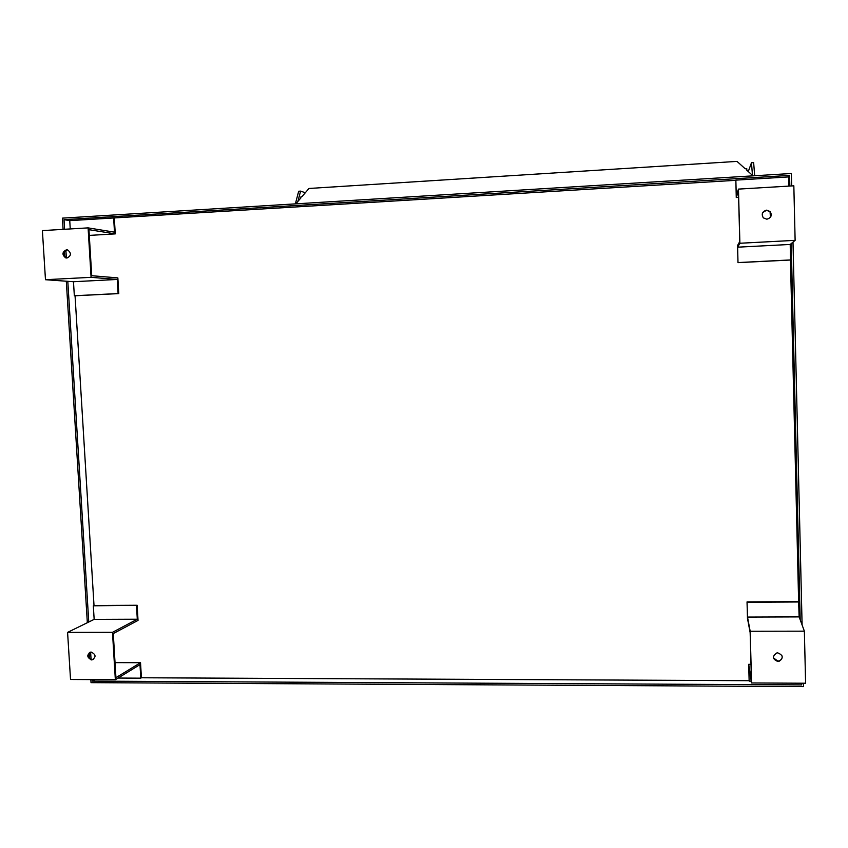<?xml version="1.0" encoding="UTF-8"?>
<svg xmlns="http://www.w3.org/2000/svg" width="848" height="848" viewBox="0 0 848 848"><rect width="100%" height="100%" fill="white"/><g stroke="black" fill="none" stroke-linecap="round" stroke-linejoin="round"><path stroke-width="1.27" d="M770.419 217.279L770.058 211.693L766.518 210.304L762.765 212.488M766.836 219.208L763.348 217.872C761.175 214.046 762.257 211.47 766.613 210.145L770.164 211.534C772.263 215.36 771.161 217.915 766.836 219.208M67.448 249.895L67.204 249.906C62.869 252.079 62.614 254.76 66.451 257.951L66.748 258.025M66.95 258.025L65.688 257.866C61.851 254.676 62.095 251.994 66.441 249.81L67.723 249.969C71.539 253.181 71.285 255.863 66.95 258.025M89.909 652.303C87.461 655.748 88.287 658.165 92.379 659.543L93.683 659.288M91.658 659.935C86.772 657.465 86.538 654.836 90.948 652.07L91.181 652.07C96.057 654.529 96.301 657.147 91.923 659.935L91.658 659.935M773.397 657.857L777.828 661.08L778.846 660.963C781.337 660.179 782.428 658.514 782.132 655.992M777.945 661.514C772.38 659.161 772.009 656.31 776.821 652.96L777.722 652.865C783.245 655.154 783.658 658.006 778.962 661.408L777.945 661.514M753.045 175.854L746.77 170.194L746.812 168.752L745.18 168.763L737.018 161.396L308.969 188.468L302.259 196.323L300.637 197.139L300.955 197.838L295.825 203.849M752.462 175.324L751.476 162.731L748.286 171.561M751.476 162.731L753.639 162.593L754.688 175.748M295.369 203.88L298.687 191.245L300.595 191.118L305.312 192.75M297.913 201.411L300.595 191.118M751.561 682.958L748.816 666.411L749.134 680.69L748.699 664.313L751.434 680.743L750.151 632.619L747.48 618.383L747.035 601.9L798.636 601.624L799.134 616.888L804.37 631.166L750.183 631.262L751.561 682.958L805.6 683.234L804.37 631.166M748.699 664.313L750.999 664.323M751.254 681.135L749.208 681.135M747.035 601.9L747.501 617.068L750.183 631.262M799.134 616.888L747.501 617.068M798.774 601.963L747.109 602.25M790.219 244.447L790.463 260.018L737.993 262.647L737.643 247.181L790.219 244.447L791.216 243.62L800.194 619.771M798.636 601.624L790.463 260.018M801.699 683.223L801.742 684.898L801.233 683.212M67.586 632.385L70.532 679.481L115.349 679.714L112.487 632.311L67.586 632.385L94.16 619.369L93.322 605.811L94.011 605.493L137.143 605.26L138.033 620.418L113.282 633.562L115.943 677.679L140.524 662.691L141.415 677.764L140.779 678.167L139.984 664.62L115.349 679.714M115.031 662.627L140.524 662.691M137.143 605.26L93.322 605.811M112.487 632.311L137.302 619.21L136.496 605.578M140.779 678.167L118.052 678.05M137.302 619.21L94.16 619.369M141.415 677.764L749.134 680.69M94.955 679.608L92.4 681.114L92.305 679.598M801.742 684.898L92.4 681.114M737.993 262.647L737.537 245.538L739.785 241.532L738.438 191.139L736.265 197.542L735.852 180.126L788.608 176.925L789.583 175.409L789.838 186.041M738.608 197.404L736.265 197.542M114.332 218.095L115.264 233.889L88.945 229.681L91.722 275.706L117.851 277.9L118.784 293.588L118.105 293.556L117.278 279.448L91.086 277.328L88.097 227.879L114.491 232.161L113.653 217.968L735.799 180.317M115.264 233.889L89.284 235.405M118.784 293.588L75.059 295.782L94.011 605.493M75.059 295.782L74.338 295.74L73.479 281.727L45.474 279.713L91.086 277.328M88.764 622.008L67.798 281.313M88.097 227.879L42.4 230.603L45.474 279.713M73.479 281.727L117.278 279.448M74.338 295.74L118.105 293.556M70.246 228.939L69.737 220.639L113.653 217.968M64.596 229.278L64.013 219.664L789.583 175.409M64.013 219.664L69.737 220.639M91.096 659.892L90.619 652.112M66.367 257.919L65.89 250.234M795.127 240.355L793.834 185.807L738.46 189.104L739.891 243.259L795.127 240.355L791.216 243.62M738.057 262.562L790.59 259.933M737.643 247.181L739.891 243.259M735.852 180.126L736.265 195.623L738.46 189.104M788.608 176.925L788.831 186.104M803.48 683.223L803.565 686.604L91.033 682.651L90.842 679.587M89.528 658.239L89.199 652.971M87.333 622.708L66.303 281.207M64.798 256.902L64.459 251.421M63.102 229.373L62.413 218.137L791.364 173.501L791.661 185.935M792.997 242.125L802.102 624.987M66.451 257.951L65.688 257.866M92.644 659.532L91.923 659.935"/></g></svg>
